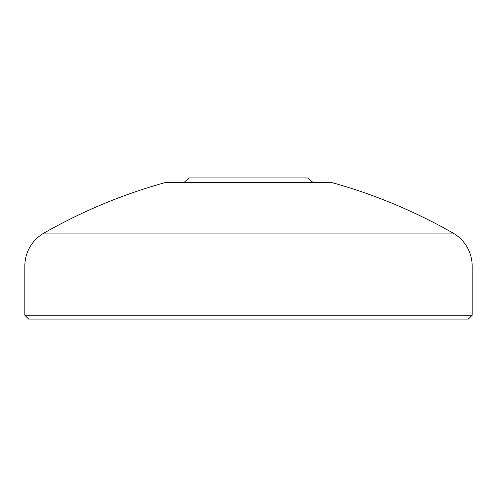 <?xml version="1.0" encoding="UTF-8"?>
<svg xmlns="http://www.w3.org/2000/svg" width="497" height="497" viewBox="0 0 497 497"><rect width="100%" height="100%" fill="white"/><g stroke="black" fill="none" stroke-linecap="round" stroke-linejoin="round"><path stroke-width="0.75" d="M313.172 182.592L307.637 177.945L189.363 177.945L183.828 182.592M24.85 315.266L472.15 315.266L468.36 319.055L28.64 319.055L24.85 315.266L24.85 265.988A37.909 37.909 0 0 1 43.966 233.068L453.034 233.068C414.746 211.231 374.365 194.408 331.897 182.592L165.103 182.592C122.635 194.408 82.254 211.231 43.966 233.068M472.15 315.266L472.15 265.988A37.909 37.909 0 0 0 453.034 233.068M472.15 265.988L24.85 265.988"/></g></svg>
